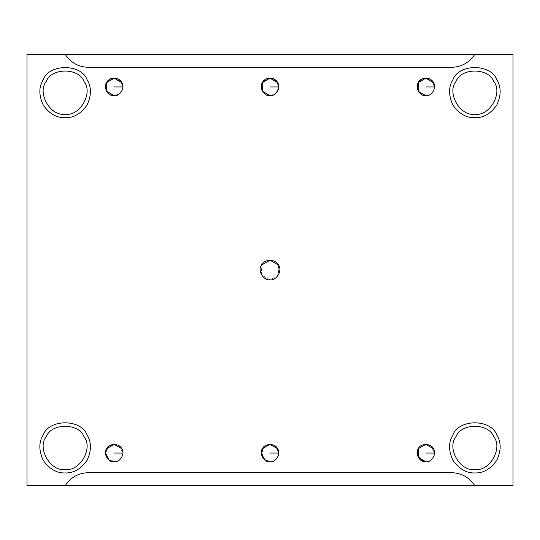 <?xml version="1.0" encoding="UTF-8"?>
<svg xmlns="http://www.w3.org/2000/svg" width="540" height="540" viewBox="0 0 540 540"><rect width="100%" height="100%" fill="white"/><g stroke="black" fill="none" stroke-linecap="round" stroke-linejoin="round"><path stroke-width="0.41" stroke-dasharray="2.7 2.03" d="M121.723 82.573L122.891 86.933C121.986 92.529 119.084 95.438 114.176 95.647L119.738 93.643L122.857 87.743M425.824 95.647C430.731 95.438 433.64 92.529 434.545 86.933C433.64 92.529 430.731 95.438 425.824 95.647M433.377 82.573L434.545 86.933M121.723 448.706L122.891 453.067C121.986 458.669 119.084 461.572 114.176 461.788C119.084 461.572 121.986 458.669 122.891 453.067L119.408 446.094L114.176 444.353L108.945 446.094L105.455 453.067M114.176 461.788L106.623 457.427L106.623 448.706M277.547 82.573L278.714 86.933C277.81 92.529 274.907 95.438 270 95.647L275.562 93.643L278.681 87.743M278.714 453.067C277.81 458.669 274.907 461.572 270 461.788C274.907 461.572 277.81 458.669 278.714 453.067L275.231 446.094L270 444.353L262.474 448.666M270 461.788L262.454 457.427L262.454 448.706M474.863 485.757C469.361 477.38 461.606 473.02 451.589 472.682L88.412 472.682C78.395 473.02 70.639 477.38 65.138 485.757C70.639 477.38 78.395 473.02 88.412 472.682L451.589 472.682C461.606 473.02 469.361 477.38 474.863 485.757M65.138 472.952C56.687 473.229 49.37 469.01 43.2 460.289C38.732 450.576 38.732 442.132 43.2 434.95C49.019 418.79 81.263 418.79 87.082 434.95C91.544 442.132 91.544 450.576 87.082 460.289C80.906 469.01 73.595 473.229 65.138 472.952C73.595 473.229 80.906 469.01 87.082 460.289C91.544 450.576 91.544 442.132 87.082 434.95C81.263 418.79 49.019 418.79 43.2 434.95C38.732 442.132 38.732 450.576 43.2 460.289C49.37 469.01 56.687 473.229 65.138 472.952M46.265 436.725C36.727 448.011 50.591 472.027 65.138 469.415C50.591 472.027 36.727 448.011 46.265 436.725C51.273 422.82 79.009 422.82 84.011 436.725C93.548 448.011 79.684 472.027 65.138 469.415C79.684 472.027 93.548 448.011 84.011 436.725M65.138 117.713C56.687 117.99 49.37 113.771 43.2 105.05C38.732 95.344 38.732 86.9 43.2 79.711C49.019 63.551 81.263 63.551 87.082 79.711C91.544 86.9 91.544 95.344 87.082 105.05C80.906 113.771 73.595 117.99 65.138 117.713C73.595 117.99 80.906 113.771 87.082 105.05C91.544 95.344 91.544 86.9 87.082 79.711C81.263 63.551 49.019 63.551 43.2 79.711C38.732 86.9 38.732 95.344 43.2 105.05C49.37 113.771 56.687 117.99 65.138 117.713M65.138 114.176C50.591 116.789 36.727 92.772 46.265 81.486C51.273 67.581 79.009 67.581 84.011 81.486C93.548 92.772 79.684 116.789 65.138 114.176C79.684 116.789 93.548 92.772 84.011 81.486C79.009 67.581 51.273 67.581 46.265 81.486C36.727 92.772 50.591 116.789 65.138 114.176M474.863 117.713C466.405 117.99 459.095 113.771 452.918 105.05C448.457 95.344 448.457 86.9 452.918 79.711C458.737 63.551 490.982 63.551 496.8 79.711C501.269 86.9 501.269 95.344 496.8 105.05C490.631 113.771 483.314 117.99 474.863 117.713C483.314 117.99 490.631 113.771 496.8 105.05C501.269 95.344 501.269 86.9 496.8 79.711C490.982 63.551 458.737 63.551 452.918 79.711C448.457 86.9 448.457 95.344 452.918 105.05C459.095 113.771 466.405 117.99 474.863 117.713M474.863 114.176C460.316 116.789 446.452 92.772 455.99 81.486C460.991 67.581 488.727 67.581 493.736 81.486C503.273 92.772 489.409 116.789 474.863 114.176C489.409 116.789 503.273 92.772 493.736 81.486C488.727 67.581 460.991 67.581 455.99 81.486C446.452 92.772 460.316 116.789 474.863 114.176M474.863 472.952C466.405 473.229 459.095 469.01 452.918 460.289C448.457 450.576 448.457 442.132 452.918 434.95C458.737 418.79 490.982 418.79 496.8 434.95C501.269 442.132 501.269 450.576 496.8 460.289C490.631 469.01 483.314 473.229 474.863 472.952C483.314 473.229 490.631 469.01 496.8 460.289C501.269 450.576 501.269 442.132 496.8 434.95C490.982 418.79 458.737 418.79 452.918 434.95C448.457 442.132 448.457 450.576 452.918 460.289C459.095 469.01 466.405 473.229 474.863 472.952M455.99 436.725C446.452 448.011 460.316 472.027 474.863 469.415C460.316 472.027 446.452 448.011 455.99 436.725C460.991 422.82 488.727 422.82 493.736 436.725C503.273 448.011 489.409 472.027 474.863 469.415C489.409 472.027 503.273 448.011 493.736 436.725M270 279.808L261.509 274.901L261.509 265.1C257.216 270.175 263.453 280.982 270 279.808C276.548 280.982 282.785 270.175 278.492 265.1L278.492 274.901L270 279.808M451.589 67.318L88.412 67.318C78.395 66.98 70.639 62.62 65.138 54.243C70.639 62.62 78.395 66.98 88.412 67.318L451.589 67.318C461.606 66.98 469.361 62.62 474.863 54.243C469.361 62.62 461.606 66.98 451.589 67.318M513 54.243L27 54.243L513 54.243L513 485.757L513 54.243M513 485.757L27 485.757L27 54.243L27 485.757L513 485.757M433.377 448.706L434.545 453.067C433.64 458.669 430.731 461.572 425.824 461.788C430.731 461.572 433.64 458.669 434.545 453.067L431.055 446.094L425.824 444.353L418.298 448.666"/><path stroke-width="0.81" d="M122.857 87.743L122.891 86.933L114.176 86.933L122.891 86.933C121.203 80.629 118.294 77.72 114.176 78.212C110.052 77.72 107.15 80.629 105.455 86.933C107.15 93.238 110.052 96.147 114.176 95.647C119.995 96.694 125.537 87.089 121.723 82.573C119.725 77.011 108.628 77.011 106.623 82.573C102.809 87.089 108.358 96.694 114.176 95.647L106.623 91.294L106.623 82.573L114.176 78.212L121.723 82.573C125.537 87.089 119.995 96.694 114.176 95.647C108.358 96.694 102.809 87.089 106.623 82.573C108.628 77.011 119.725 77.011 121.723 82.573M434.545 86.933L425.824 86.933L434.545 86.933C432.851 80.629 429.948 77.72 425.824 78.212C421.706 77.72 418.797 80.629 417.11 86.933C418.797 93.238 421.706 96.147 425.824 95.647C431.642 96.694 437.191 87.089 433.377 82.573C431.372 77.011 420.275 77.011 418.277 82.573C414.464 87.089 420.005 96.694 425.824 95.647L418.277 91.294L418.277 82.573L425.824 78.212L433.377 82.573C437.191 87.089 431.642 96.694 425.824 95.647C420.005 96.694 414.464 87.089 418.277 82.573C420.275 77.011 431.372 77.011 433.377 82.573M122.891 453.067L114.176 453.067L122.891 453.067M105.455 453.067L108.945 460.04L114.176 461.788C119.995 462.834 125.537 453.222 121.723 448.706C119.725 443.144 108.628 443.144 106.623 448.706C102.809 453.222 108.358 462.834 114.176 461.788C108.358 462.834 102.809 453.222 106.623 448.706L114.176 444.353L121.723 448.706C125.537 453.222 119.995 462.834 114.176 461.788M278.681 87.743L278.714 86.933L270 86.933L278.714 86.933C277.027 80.629 274.124 77.72 270 78.212C265.876 77.72 262.973 80.629 261.286 86.933C262.973 93.238 265.876 96.147 270 95.647C275.819 96.694 281.367 87.089 277.547 82.573C275.549 77.011 264.452 77.011 262.454 82.573C258.633 87.089 264.182 96.694 270 95.647L262.454 91.294L262.454 82.573L270 78.212L277.547 82.573C281.367 87.089 275.819 96.694 270 95.647C264.182 96.694 258.633 87.089 262.454 82.573C264.452 77.011 275.549 77.011 277.547 82.573M278.714 453.067L270 453.067L278.714 453.067L277.547 448.706L270 444.353L262.454 448.706C264.452 443.144 275.549 443.144 277.547 448.706C281.367 453.222 275.819 462.834 270 461.788C275.819 462.834 281.367 453.222 277.547 448.706C275.549 443.144 264.452 443.144 262.454 448.706C258.633 453.222 264.182 462.834 270 461.788C264.182 462.834 258.633 453.222 262.454 448.706M262.474 448.666L261.286 453.067L264.769 460.04L270 461.788M65.138 485.757L474.863 485.757L27 485.757L27 54.243L65.138 54.243C70.639 62.62 78.395 66.98 88.412 67.318L451.589 67.318C461.606 66.98 469.361 62.62 474.863 54.243L65.138 54.243L513 54.243L513 485.757L474.863 485.757C469.361 477.38 461.606 473.02 451.589 472.682L88.412 472.682C78.395 473.02 70.639 477.38 65.138 485.757C70.639 477.38 78.395 473.02 88.412 472.682L451.589 472.682C461.606 473.02 469.361 477.38 474.863 485.757L513 485.757L513 54.243L474.863 54.243C469.361 62.62 461.606 66.98 451.589 67.318L88.412 67.318C78.395 66.98 70.639 62.62 65.138 54.243L27 54.243L27 485.757L65.138 485.757M65.138 472.952C73.595 473.229 80.906 469.01 87.082 460.289C91.544 450.576 91.544 442.132 87.082 434.95C81.263 418.79 49.019 418.79 43.2 434.95C38.732 442.132 38.732 450.576 43.2 460.289C49.37 469.01 56.687 473.229 65.138 472.952C56.687 473.229 49.37 469.01 43.2 460.289C38.732 450.576 38.732 442.132 43.2 434.95C49.019 418.79 81.263 418.79 87.082 434.95C91.544 442.132 91.544 450.576 87.082 460.289C80.906 469.01 73.595 473.229 65.138 472.952M65.138 469.415C50.591 472.027 36.727 448.011 46.265 436.725C51.273 422.82 79.009 422.82 84.011 436.725C93.548 448.011 79.684 472.027 65.138 469.415C79.684 472.027 93.548 448.011 84.011 436.725C79.009 422.82 51.273 422.82 46.265 436.725C36.727 448.011 50.591 472.027 65.138 469.415M65.138 117.713C73.595 117.99 80.906 113.771 87.082 105.05C91.544 95.344 91.544 86.9 87.082 79.711C81.263 63.551 49.019 63.551 43.2 79.711C38.732 86.9 38.732 95.344 43.2 105.05C49.37 113.771 56.687 117.99 65.138 117.713C56.687 117.99 49.37 113.771 43.2 105.05C38.732 95.344 38.732 86.9 43.2 79.711C49.019 63.551 81.263 63.551 87.082 79.711C91.544 86.9 91.544 95.344 87.082 105.05C80.906 113.771 73.595 117.99 65.138 117.713M65.138 114.176C50.591 116.789 36.727 92.772 46.265 81.486C51.273 67.581 79.009 67.581 84.011 81.486C93.548 92.772 79.684 116.789 65.138 114.176C79.684 116.789 93.548 92.772 84.011 81.486C79.009 67.581 51.273 67.581 46.265 81.486C36.727 92.772 50.591 116.789 65.138 114.176M474.863 117.713C483.314 117.99 490.631 113.771 496.8 105.05C501.269 95.344 501.269 86.9 496.8 79.711C490.982 63.551 458.737 63.551 452.918 79.711C448.457 86.9 448.457 95.344 452.918 105.05C459.095 113.771 466.405 117.99 474.863 117.713C466.405 117.99 459.095 113.771 452.918 105.05C448.457 95.344 448.457 86.9 452.918 79.711C458.737 63.551 490.982 63.551 496.8 79.711C501.269 86.9 501.269 95.344 496.8 105.05C490.631 113.771 483.314 117.99 474.863 117.713M474.863 114.176C460.316 116.789 446.452 92.772 455.99 81.486C460.991 67.581 488.727 67.581 493.736 81.486C503.273 92.772 489.409 116.789 474.863 114.176C489.409 116.789 503.273 92.772 493.736 81.486C488.727 67.581 460.991 67.581 455.99 81.486C446.452 92.772 460.316 116.789 474.863 114.176M474.863 472.952C483.314 473.229 490.631 469.01 496.8 460.289C501.269 450.576 501.269 442.132 496.8 434.95C490.982 418.79 458.737 418.79 452.918 434.95C448.457 442.132 448.457 450.576 452.918 460.289C459.095 469.01 466.405 473.229 474.863 472.952C466.405 473.229 459.095 469.01 452.918 460.289C448.457 450.576 448.457 442.132 452.918 434.95C458.737 418.79 490.982 418.79 496.8 434.95C501.269 442.132 501.269 450.576 496.8 460.289C490.631 469.01 483.314 473.229 474.863 472.952M474.863 469.415C460.316 472.027 446.452 448.011 455.99 436.725C460.991 422.82 488.727 422.82 493.736 436.725C503.273 448.011 489.409 472.027 474.863 469.415C489.409 472.027 503.273 448.011 493.736 436.725C488.727 422.82 460.991 422.82 455.99 436.725C446.452 448.011 460.316 472.027 474.863 469.415M261.509 265.1L270 260.192L278.492 265.1C276.244 258.842 263.756 258.842 261.509 265.1C263.756 258.842 276.244 258.842 278.492 265.1C282.785 270.175 276.548 280.982 270 279.808C276.548 280.982 282.785 270.175 278.492 265.1C276.244 258.842 263.756 258.842 261.509 265.1C257.216 270.175 263.453 280.982 270 279.808C263.453 280.982 257.216 270.175 261.509 265.1M493.736 436.725C488.727 422.82 460.991 422.82 455.99 436.725M84.011 436.725C79.009 422.82 51.273 422.82 46.265 436.725M106.623 448.706C108.628 443.144 119.725 443.144 121.723 448.706M418.298 448.666L417.11 453.067L420.593 460.04L425.824 461.788C420.005 462.834 414.464 453.222 418.277 448.706C420.275 443.144 431.372 443.144 433.377 448.706C437.191 453.222 431.642 462.834 425.824 461.788C431.642 462.834 437.191 453.222 433.377 448.706C431.372 443.144 420.275 443.144 418.277 448.706C414.464 453.222 420.005 462.834 425.824 461.788L418.277 457.427L418.277 448.706L425.824 444.353L433.377 448.706M434.545 453.067L425.824 453.067L434.545 453.067"/></g></svg>
